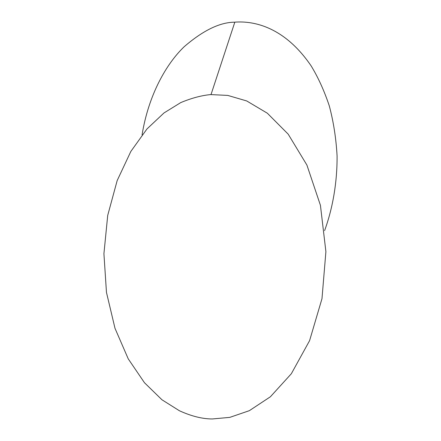 <?xml version="1.0" encoding="UTF-8"?>
<svg xmlns="http://www.w3.org/2000/svg" width="441" height="441" viewBox="0 0 441 441"><rect width="100%" height="100%" fill="white"/><g stroke="black" fill="none" stroke-linecap="round" stroke-linejoin="round"><path stroke-width="0.66" d="M324.598 230.615C332.74 208.312 337.255 182.409 337.078 155.921C336.103 138.364 333.501 121.655 329.273 105.807C324.245 90.796 318.209 77.506 311.17 65.935C285.057 27.596 254.81 20.622 234.827 22.16L234.535 22.188C219.761 22.331 202.981 30.501 184.206 46.696C166.119 64.022 148.496 95.151 142.074 134.869M212.43 418.95L229.778 417.379L249.352 410.67L270.405 396.762L291.341 373.736L309.588 340.645L321.985 298.667L325.899 251.657L320.431 205.313L306.908 165.066L288.193 134.163L267.345 113.216L246.734 100.961L227.754 95.41L210.688 94.583C201.443 95.449 191.455 98.128 180.727 102.61L163.997 112.946L146.969 128.954L130.834 151.456L117.168 180.584L107.714 215.395L103.922 253.707L106.468 292.422L114.996 328.313L128.237 358.853L144.461 382.722L161.963 399.783L179.399 410.747C191.482 416.249 202.491 418.983 212.43 418.95M234.827 22.16L211.019 94.567"/></g></svg>
